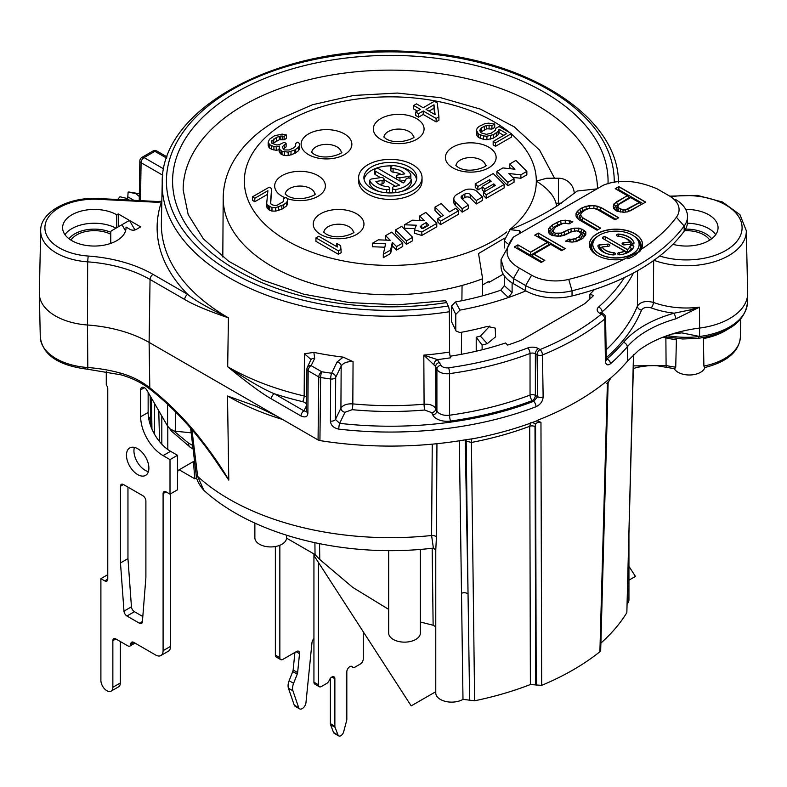 <?xml version="1.0" encoding="UTF-8"?>
<svg xmlns="http://www.w3.org/2000/svg" width="787" height="787" viewBox="0 0 787 787"><rect width="100%" height="100%" fill="white"/><g stroke="black" fill="none" stroke-linecap="round" stroke-linejoin="round"><path stroke-width="1.18" d="M110.76 243.399L110.76 232.618A4.23 2.44 -120 0 1 111.636 230.689L129.452 220.399L134.961 229.952M120.332 641.533L120.332 682.968A8.46 4.879 60 0 1 118.581 686.835L111.105 691.153A8.46 4.879 60 0 1 104.582 688.891A8.46 4.879 60 0 1 100.893 680.371L100.893 578.652L104.779 580.895A4.23 2.44 60 0 0 106.894 581.101A4.23 2.44 60 0 0 107.77 579.173L107.77 388.808A4.23 2.44 60 0 0 106.275 384.951L106.275 371.543M170.563 646.363A10.575 6.099 60 0 1 168.369 651.203L160.902 655.522A10.575 6.099 -120 0 0 163.086 650.682L170.563 646.363L170.563 493.823M148.133 392.369L148.133 412.457A31.716 18.308 60 0 0 170.563 451.295L177.488 455.289L177.488 489.819L170.012 494.138L166.077 491.865L163.086 493.587A4.23 2.44 60 0 1 163.962 491.649A4.23 2.44 60 0 1 166.077 491.865M148.399 471.61A15.858 9.159 60 0 1 145.142 470.282A15.858 9.159 60 0 1 134.42 447.38M127.956 487.114L127.956 558.632L131.449 606.826A4.23 2.44 -120 0 0 134.429 611.696L142.811 616.536M130.199 229.47L126.009 227.05A31.716 18.308 180 0 1 126.028 227.738A31.716 18.308 180 0 1 94.312 246.046A31.716 18.308 180 0 1 62.606 227.738A31.716 18.308 180 0 1 82.182 210.827A31.716 18.308 180 0 1 116.742 214.792L118.237 213.926L140.666 226.872L136.181 229.47A4.23 2.44 180 0 1 130.199 229.47M126.009 228.437L126.009 227.05M191.162 432.82L175.471 431.227A14.796 8.549 180 0 1 174.537 431.119L170.267 429.072L167.572 426.033L147.041 390.48A5.283 3.05 60 0 0 141.758 387.42A5.283 3.05 60 0 0 140.666 389.84L140.666 416.766A31.716 18.308 60 0 0 163.086 455.614L170.012 459.608L170.012 494.138M163.086 493.587L163.086 650.682M115.846 638.946L112.856 640.667A4.23 2.44 60 0 1 113.731 638.739A4.23 2.44 60 0 1 115.846 638.946L127.809 645.852A4.23 2.44 -120 0 0 129.924 646.058A4.23 2.44 -120 0 0 130.799 644.12A4.23 2.44 60 0 1 131.675 642.182A4.23 2.44 60 0 1 133.78 642.399L155.61 655A10.575 6.099 -120 0 0 160.902 655.522M112.856 640.667L112.856 687.277A8.46 4.879 60 0 1 111.105 691.153M121.975 224.718L125.546 230.916M134.429 611.696L126.953 616.014L139.417 623.206A4.23 2.44 60 0 0 141.532 623.412A4.23 2.44 60 0 0 142.398 621.769L145.89 577.619L145.89 500.925A4.23 2.44 60 0 0 142.909 495.751L123.47 484.526L120.48 486.248A4.23 2.44 60 0 1 121.355 484.32A4.23 2.44 60 0 1 123.47 484.526M120.48 486.248L120.48 562.941L123.982 611.145A4.23 2.44 60 0 0 126.953 616.014M137.676 448.708A15.858 9.159 60 0 1 148.035 462.677A15.858 9.159 60 0 1 145.605 475.387A15.858 9.159 60 0 1 137.676 474.6A15.858 9.159 60 0 1 127.317 460.631A15.858 9.159 60 0 1 129.747 447.921A15.858 9.159 60 0 1 137.676 448.708M127.956 558.632L120.48 562.941M116.742 227.738L116.742 214.792M161.817 201.895L156.692 202.259L98.621 199.318A49.414 28.529 0 0 0 45.184 224.728A49.414 28.529 0 0 0 88.183 256.041A111.272 64.249 180 0 1 153.042 274.368L187.68 294.358A4.23 2.44 120 0 0 184.689 299.483C193.395 304.717 207.975 310.835 228.417 317.83L227.689 366.762C247.511 382.935 262.051 393.638 271.308 398.852L300.978 415.979C305.415 417.838 307.717 416.825 307.884 412.939L308.16 370.766L318.755 376.884A4.23 2.391 0.6 0 0 320.624 377.514A262.947 151.812 0 0 0 330.658 378.98L330.422 421.084C330.845 425.373 333.639 428.049 338.794 429.122A263.989 152.412 0 0 0 536.026 406.741C540.482 404.528 542.853 401.252 543.128 396.914L542.489 354.947A262.947 151.812 0 0 0 604.78 318.981L605.419 360.948C605.764 364.932 607.446 365.866 610.466 363.751A263.989 152.412 0 0 0 627.288 346.821A106.009 61.209 180 0 1 676.053 318.765L699.495 307.166L689.992 309.97L691.025 311.898M450.164 356.226A230.453 133.052 0 0 0 482.116 349.782A230.453 133.052 0 0 0 505.559 342.965L507.674 345.08A234.683 135.492 180 0 0 521.929 339.925L584.643 303.713A234.683 135.492 180 0 0 593.575 295.489L589.906 294.269A230.453 133.052 0 0 0 594.401 289.557M597.49 188.595A207.168 119.604 0 0 0 389.152 70.132A207.168 119.604 0 0 0 183.155 189.962L188.191 214.635L203.38 238.855L228.604 261.225L262.691 280.113L303.752 294.2L349.517 302.611L397.484 304.835L445.068 300.742A10.575 2.233 81.2 0 1 446.682 302.562L448.275 305.995A4.23 0.895 81.2 0 1 449.367 311.741L449.593 352.045A228.978 132.196 0 0 1 423.819 355.124L435.624 366.506L435.85 408.61C433.883 405.443 429.958 403.977 424.085 404.213L423.819 355.124L437.375 359.61L440.986 365.178A6.345 3.66 0 0 0 448.59 367.795A249.479 144.041 0 0 0 527.723 347.972A8.46 4.879 180 0 1 538.357 348.592L540.039 349.566A4.23 1.997 67.7 0 1 542.489 354.947A4.23 2.4 -0.9 0 1 537.049 354.74A4.23 2.44 120 0 1 540.039 349.566A258.726 149.373 0 0 0 601.337 314.17A4.23 2.44 -60 0 1 603.452 313.964L601.258 312.606L601.406 313.206M672.895 244.324A31.716 18.308 0 0 0 718.059 227.738A31.716 18.308 0 0 0 708.762 214.792A31.716 18.308 0 0 0 685.713 209.431M684.542 230.699A24.84 14.343 180 0 1 703.903 234.86A24.84 14.343 180 0 1 709.697 240.124M70.958 240.124A24.84 14.343 180 0 1 110.76 234.251M698.699 336.59L698.728 338.262M704.916 367.519A15.858 9.159 180 0 1 690.356 374.976A15.858 9.159 180 0 1 674.252 368.67M228.781 480.109L216.051 461.33C196.455 432.486 174.498 408.492 150.179 389.339C141.65 382.679 131.813 377.829 120.677 374.779A4.23 1.476 105.3 0 1 119.978 372.959C131.213 376.029 141.148 380.977 149.796 387.794C168.152 402.393 184.66 418.91 199.318 437.336C212.116 453.715 221.934 467.98 228.781 480.109L227.502 395.999L256.001 406.19L276.847 416.156L318.066 439.953L318.755 376.884A4.23 2.44 120 0 1 321.745 371.769A258.726 149.373 0 0 0 331.622 373.215A4.23 0.787 97.7 0 0 330.658 378.98A4.23 2.381 -179.7 0 0 335.695 377.327L335.449 419.422A4.23 2.381 -179.7 0 1 330.422 421.084M433.607 548.077C347.775 558.583 254.644 536.685 203.872 490.34L197.665 476.44L191.9 429.613M432.25 444.163L431.591 535.485L433.391 548.096M606.206 359.689L606.944 359.02A259.759 149.973 0 0 0 623.491 342.345A4.23 3.099 40.4 0 1 627.288 346.821L627.564 361.066A264.294 152.589 0 0 1 611.115 377.681A264.294 152.589 180 0 1 609.482 379.098L609.482 378.793A264.284 152.58 0 0 1 538.033 420.042L538.042 420.337A264.294 152.589 0 0 1 535.593 421.281A264.294 152.589 180 0 1 473.882 438.575L465.471 439.795A264.284 152.58 180 0 1 319.925 440.582L318.066 439.953M653.967 260.29A59.979 34.628 0 0 0 715.442 261.412A59.979 34.628 0 0 0 746.312 230.709L747.65 293.079A61.317 35.395 180 0 1 747.65 293.945A61.317 35.395 180 0 1 699.594 328.071L699.574 336.472L681.847 332.881L671.911 334.052A105.714 61.032 0 0 0 638.326 350.697L627.564 361.066M98.621 199.318L98.837 198.55C68.243 196.465 39.921 212.647 40.688 230.748L39.35 293.118A54.972 31.736 0 0 0 39.35 293.905A54.972 31.736 0 0 0 87.485 325.001L87.652 261.855A107.052 61.799 180 0 1 150.051 279.483L149.107 342.404A105.714 61.032 0 0 0 87.485 325.001L87.819 369.26C58.395 365.621 42.547 354.848 40.275 336.944A54.047 31.205 0 0 0 87.603 367.519A106.629 61.563 180 0 1 119.978 372.959M139.25 200.596L139.84 160.971A4.23 2.4 0.9 0 0 141.08 162.702A4.23 2.44 -60 0 1 144.07 157.587L154.891 151.33L166.687 158.138M159.554 441.605L158.777 410.804M154.695 403.741L154.36 433.952M254.87 523.08L254.87 537.777A15.858 9.159 180 0 0 270.413 546.935A15.858 9.159 180 0 0 286.576 538.141L286.566 535.249M388.67 609.384L352.753 587.407L319.768 559.498L315.046 554.579L314.898 542.725M286.576 538.141L315.046 554.579M461.575 332.252L461.359 354.317M173.799 430.971L188.368 442.973L192.638 445.432M118.63 226.646L118.237 213.926M177.488 455.289L170.012 459.608M107.77 574.677L100.893 578.652M276.847 416.156L149.107 342.404L149.796 387.794A4.23 1.958 128.1 0 0 150.189 389.349M161.837 201.059L160.833 201.315A4.23 0.797 -97.8 0 1 161.404 202.052A233.208 134.636 0 0 0 187.68 294.358C194.487 300.122 208.073 307.943 228.417 317.83A228.978 132.196 0 0 1 161.374 222.711L162.22 182.899C160.518 106.825 283.113 43.147 410.116 51.588C523.217 55.946 619.231 115.394 618.434 182.899M271.308 398.852A4.23 2.44 120 0 1 274.299 393.726A234.241 135.236 0 0 0 302.582 401.636A4.23 1.289 103.1 0 0 304.166 395.989A230.011 132.796 0 0 1 227.689 366.762C248.377 380.583 263.911 389.575 274.299 393.726L303.969 410.853L306.586 411.68L306.92 369.073A4.23 2.371 0.4 0 0 308.16 370.766A4.23 2.44 120 0 1 311.14 365.65A4.23 3.325 25.9 0 0 307.343 367.244A4.23 4.23 0 0 0 306.92 369.073A4.23 2.371 0.4 0 1 307.078 368.434A4.23 3.325 25.9 0 1 307.343 367.244L311.022 359.482L304.421 353.766L304.166 395.989L306.733 396.835M304.421 353.766L313.846 352.389A229.047 132.236 0 0 0 343.191 357.15L353.058 361.656L352.822 403.879C346.939 403.583 342.965 405.02 340.919 408.187L341.165 366.083C343.25 362.846 347.224 361.361 353.058 361.656M179.721 469.465L179.78 470.144L194.733 478.771L196.681 477.64M177.488 474.472L177.803 470.577L193.494 461.516L194.733 478.771M626.855 612.197L633.496 354.819M628.941 534.137L628.941 599.753A15.858 9.159 180 0 1 627.082 604.062M633.397 365.886L666.097 365.493L665.871 337.879L663.008 337.19M667.366 335.567A61.13 35.297 180 0 0 699.574 336.482A61.13 35.297 0 0 0 747.463 302.464C745.2 321.549 728.644 333.521 697.794 338.41L682.654 338.99L664.444 336.639M703.893 366.073A54.047 31.205 0 0 0 740.39 336.944C739.17 351.632 727.247 361.843 704.611 367.588L703.893 366.073L703.371 337.613M666.707 367.283A4.23 1.289 103.1 0 1 666.097 365.493A54.047 31.205 0 0 0 675.728 367.155L676.436 338.567M606.197 359.551A4.23 2.4 179.1 0 1 605.419 360.948M606.187 358.577L606.944 359.02A4.23 2.882 48.9 0 1 610.466 363.751M689.992 309.97L674.203 313.177L676.053 318.765M637.568 270.718L637.401 306.104C640.52 301.736 645.852 300.516 653.407 302.415A60.874 35.14 0 0 0 699.495 307.166L699.594 328.071A105.714 61.032 0 0 0 671.911 334.052M653.663 260.172L653.407 302.415A4.23 1.869 110.4 0 1 651.124 307.855A65.105 37.589 0 0 0 674.203 313.177A110.239 63.649 180 0 0 623.491 342.345M319.925 440.582L320.624 377.514A4.23 0.915 99 0 1 321.745 371.769L311.14 365.65L314.702 358.341L313.846 352.389M471.934 438.91A10.575 2.725 -100.9 0 0 471.413 442.471L474.62 700.784A250.866 144.838 0 0 0 530.379 684.533L541.663 685.359A258.49 149.235 0 0 0 599.891 651.734L600.688 650.337L608.144 382.502L610.928 377.849M606.836 383.338C608.262 381.538 608.449 381.764 607.387 383.997L608.213 382.167M474.62 700.784L462.992 699.358A15.858 9.159 180 0 1 445.658 701.453A15.858 9.159 180 0 1 435.772 692.973L435.772 550.074L436.411 537.255A4.23 2.499 -179.6 0 0 431.591 535.494A228.053 131.665 0 0 1 197.665 476.44A10.575 4.82 -6.9 0 1 196.091 474.286M600.894 643.107A250.866 144.838 0 0 0 626.609 613.034M435.772 626.708L433.125 625.252L420.386 622.015M414.621 228.614L404.439 228.23L404.439 224.777L416.353 225.23L414.385 229.784L414.385 233.237L421.832 235.441L436.785 226.813L436.785 223.36L425.836 212.421L419.648 215.992L419.648 219.445L420.711 220.508M395.507 229.932L395.507 233.385L406.446 244.324L412.634 240.753L412.634 237.3L401.695 226.361L395.507 229.932L406.446 240.871L412.634 237.3M385.6 235.647L390.244 240.301L378.321 239.848L372.349 243.301L385.6 243.793L383.299 254.24L390.627 250.01L392.31 242.366L396.54 246.597L402.728 243.016L391.788 232.076L385.6 235.647L385.6 239.1L386.663 240.163M372.349 243.301L372.349 246.744L384.843 247.216M383.299 254.24L383.299 257.693L390.627 253.463L392.31 245.819L396.54 250.05L402.728 246.469L402.728 243.016M437.867 218.589L437.867 222.042L440.494 224.669L458.437 214.31L458.437 210.857L455.811 208.23L449.534 211.86L441.212 203.538L435.024 207.119L443.337 215.431L437.867 218.589L440.494 221.216L458.437 210.857M435.024 207.119L435.024 210.562L441.153 216.691M453.843 198.777L453.843 202.229A10.575 6.099 0 0 0 455.26 205.279L462.156 212.165L468.344 208.594L468.344 205.141L461.644 198.442A4.23 2.44 180 0 1 461.084 197.222A4.23 2.44 180 0 1 462.323 195.501L464.861 194.035A3.384 1.958 180 0 1 470.183 194.438L476.292 200.547L482.48 196.976L477.05 191.546A8.46 4.879 0 0 0 463.75 190.533L456.942 194.458A10.575 6.099 0 0 0 453.843 198.777A10.575 6.099 0 0 0 455.26 201.826L462.156 208.712L468.344 205.141M482.48 196.976L482.48 200.429L476.292 204L470.183 197.891A3.384 1.958 0 0 0 464.861 197.488L462.323 198.954A4.23 2.44 0 0 0 462.215 199.013M483.572 192.205L483.572 195.658L486.199 198.285L504.142 187.926L504.142 184.473L493.193 173.534L475.25 183.883L477.876 186.509L489.632 179.731L491.167 181.266L482.195 186.44L484.822 189.067L493.793 183.892L495.318 185.417L483.572 192.205L486.199 194.832L504.142 184.473M475.25 183.883L475.25 187.336L477.876 189.962L482.195 187.473M482.195 186.44L482.195 189.893L484.162 191.861M496.912 171.389L496.912 174.832L507.851 185.781L514.049 182.21L514.049 178.757L508.815 173.524L520.876 174.812L526.857 171.359L515.908 160.41L509.72 163.991L514.944 169.215L502.893 167.936L496.912 171.389L507.851 182.328L514.049 178.757M512.681 177.39L520.876 178.265L526.857 174.812L526.857 171.359M509.72 163.991L509.72 167.444L511.078 168.802M315.951 237.881L315.951 241.334L338.38 254.28L341.184 252.666L340.643 245.662L336.826 243.458L337.367 247.01L318.755 236.257L315.951 237.881L338.38 250.827L341.184 249.213M268.16 142.211L269.626 144.67L273.906 146.608L276.276 146.894L279.562 146.097L279.621 149.363L282.021 151.291L288.17 152.147L294.741 150.002L298.47 147.297L299.385 145.674L299.345 143.49L297.899 142.113L295.568 143.47L295.617 146.195L293.758 147.818L289.075 149.973L284.353 149.943L283.399 149.392L282.405 146.657L286.124 143.411L284.215 142.309L279.07 144.729L276.709 144.985L271.958 143.323L271.456 141.414L276.571 137.351L280.792 136.013L284.107 136.308L286.438 134.961L282.179 134.115L274.653 135.708L269.528 139.22L268.16 142.211L268.16 145.664L269.626 148.123L271.535 149.225L276.276 150.347L279.129 149.648M279.129 147.995L279.129 151.448L281.067 154.193L284.392 155.57L288.17 155.6L294.741 153.455L298.47 150.75L299.385 149.127L299.385 145.674M283.241 149.127L286.124 146.864L286.124 143.411M272.43 143.598L279.385 139.732L284.107 139.761L286.438 138.414L286.438 134.961M252.411 196.878L254.801 198.255L267.885 190.71L266.695 203.508L267.196 204.876L271.968 207.63L275.745 207.65L283.713 204.709L286.507 202.544L287.422 200.911L287.383 198.727L285.947 197.36L283.605 198.708L283.654 201.433L277.113 205.21L274.761 205.466L271.436 204.63L270.462 202.987L271.623 188.546L269.233 187.168L252.411 196.878L252.411 200.331L254.801 201.708L267.541 194.35M266.695 203.508L266.695 206.961L268.633 209.696L271.968 211.083L275.745 211.103L281.844 209.234L286.507 205.997L287.422 204.364L287.422 200.911M270.708 203.4L271.623 188.546M413.687 105.497L420.366 109.354L415.693 112.049L418.556 113.702L423.229 111.006L436.116 118.444L438.92 116.83L437.247 102.91L434.385 101.257L423.17 107.73L416.49 103.874L413.687 105.497L413.687 108.95L417.376 111.075M415.693 112.049L415.693 115.502L418.556 117.155L423.229 114.459L436.116 121.896L438.92 120.283L438.92 116.83M480.552 132.196L486.72 128.783L491.924 129.088L494.728 127.464L494.728 124.012L488.57 123.156L484.802 123.687L479.185 126.373L477.325 127.996L476.42 130.17L478.388 133.997L483.612 135.944L486.927 136.23L493.498 134.636L498.161 131.399L499.066 129.225L506.7 133.633L493.154 141.453L495.544 142.831L511.422 133.652L499.017 126.491L495.751 128.379L495.308 130.288L491.118 133.259L486.415 134.321L481.201 132.924L479.736 130.465L481.575 127.75L486.72 125.33L491.924 125.635L494.728 124.012M476.42 130.17L476.932 135.541L478.388 137.45L483.612 139.397L486.927 139.683L493.498 138.089L498.161 134.852L499.066 132.669L503.71 135.354M493.154 141.453L493.154 144.906L495.544 146.284L511.422 137.105L511.422 133.652M358.616 177.675L358.616 181.128A31.716 18.308 0 0 0 367.903 194.074A31.716 18.308 0 0 0 402.462 198.049A31.716 18.308 0 0 0 422.039 181.128L422.039 177.675A31.716 18.308 0 0 0 412.752 164.729A31.716 18.308 0 0 0 378.193 160.764A31.716 18.308 0 0 0 358.616 177.675A31.716 18.308 0 0 0 367.903 190.621A31.716 18.308 0 0 0 402.462 194.596A31.716 18.308 0 0 0 422.039 177.675M421.802 228.555L426.21 226.007L426.652 226.449M429.023 111.115L433.981 108.252L434.68 114.381M416.589 179.406A26.424 15.258 0 0 0 409.014 170.336A26.424 15.258 0 0 0 401.37 167.267M392.034 165.9A26.424 15.258 0 0 0 364.066 179.406M374.602 170.12A2.646 1.525 0 0 0 375.379 171.202L399.521 185.142A15.858 9.159 180 0 1 394.435 186.519A2.646 1.525 0 0 0 392.477 187.995A2.646 1.525 0 0 0 395.802 189.47A21.141 12.208 0 0 0 411.148 179.8A2.646 1.525 0 0 0 411.188 179.534A2.646 1.525 0 0 0 408.778 178.01A2.646 1.525 0 0 0 405.944 179.269A15.858 9.159 180 0 1 403.249 182.977L379.118 169.048A2.646 1.525 0 0 0 376.235 168.713A2.646 1.525 0 0 0 374.602 170.12L374.602 173.573A2.646 1.525 0 0 0 375.379 174.655L380.505 177.616M384.036 179.652L395.576 186.312M392.477 187.995L392.477 191.448A2.646 1.525 0 0 0 393.884 192.795M401.37 191.536A21.141 12.208 0 0 0 411.148 183.253A2.646 1.525 0 0 0 411.188 182.987A2.646 1.525 0 0 0 411.148 182.722M379.531 184.384L382.079 183.981A2.646 1.525 0 0 0 384.036 182.515L384.036 179.062A2.646 1.525 0 0 0 380.711 177.587L371.779 178.964A2.646 1.525 0 0 0 369.821 180.439A2.646 1.525 0 0 0 369.91 180.833A21.141 12.208 0 0 0 386.653 189.697A2.646 1.525 0 0 0 389.762 188.191A2.646 1.525 0 0 0 387.578 186.696A15.858 9.159 180 0 1 375.911 181.482L382.079 180.538A2.646 1.525 0 0 0 384.036 179.062M369.91 183.499A2.646 1.525 0 0 0 369.821 183.892A2.646 1.525 0 0 0 369.91 184.286A21.141 12.208 0 0 0 379.295 191.536M388.621 192.904A2.646 1.525 0 0 0 389.762 191.644L389.762 188.191M390.903 167.159L390.903 170.612A2.646 1.525 0 0 0 393.087 172.117L393.087 168.664A15.858 9.159 180 0 1 404.744 173.868L398.556 174.822A2.646 1.525 0 0 0 396.599 176.298A2.646 1.525 0 0 0 399.924 177.773L408.886 176.386A2.646 1.525 0 0 0 410.844 174.911A2.646 1.525 0 0 0 410.755 174.517A21.141 12.208 0 0 0 394.002 165.654A2.646 1.525 0 0 0 390.903 167.159A2.646 1.525 0 0 0 393.087 168.664M401.134 174.429A15.858 9.159 0 0 0 393.087 172.117M400.15 181.187L405.492 180.361M410.775 178.708A2.646 1.525 0 0 0 410.844 178.364L410.844 174.911M482.618 295.804L482.618 278.755L478.535 253.542L504.428 238.225M558.416 205.082L558.416 178.216L546.758 178.216L536.321 181.128C547.349 188.073 553.92 195.432 556.035 203.233L556.645 206.204M488.737 281.402L489.002 282.385L489.002 281.254L482.618 284.933M503.227 274.171L489.002 282.385M421.832 235.441L421.832 231.988L436.785 223.36M414.385 229.784L421.832 231.988M419.648 215.992L424.301 220.645L412.378 220.183L404.439 224.777M426.21 222.554L428.836 225.18L422.865 228.633L420.238 226.833L421.724 225.151L426.21 222.554L426.21 226.007M421.724 228.525L421.724 225.151M406.446 244.324L406.446 240.871M396.54 250.05L396.54 246.597M392.31 245.819L392.31 242.366M390.627 253.463L390.627 250.01M440.494 224.669L440.494 221.216M462.156 212.165L462.156 208.712M476.292 204L476.292 200.547M486.199 198.285L486.199 194.832M493.793 186.303L493.793 183.892M484.822 191.487L484.822 189.067M489.632 182.151L489.632 179.731M477.876 189.962L477.876 186.509M507.851 185.781L507.851 182.328M520.876 178.265L520.876 174.812M338.38 254.28L338.38 250.827M336.826 246.695L336.826 243.458M433.981 104.799L435.103 114.627L426.033 109.383L433.981 104.799L433.981 108.252M268.662 147.031L268.662 143.578M284.107 139.761L284.107 136.308M282.681 139.476L282.681 136.033M280.792 139.466L280.792 136.013M279.385 139.732L279.385 136.279M276.571 140.804L276.571 137.351M273.768 142.427L273.768 138.974M271.909 143.234L271.909 140.598M284.255 147.936L284.255 144.483M295.568 146.234L295.568 143.47M298.47 150.75L298.47 147.297M295.676 152.914L295.676 149.461M294.741 153.455L294.741 150.002M290.993 155.069L290.993 151.616M288.17 155.6L288.17 152.147M284.392 155.57L284.392 152.117M282.021 154.744L282.021 151.291M281.067 154.193L281.067 150.74M279.621 152.816L279.621 149.363M276.276 150.347L276.276 146.894M273.906 150.061L273.906 146.608M271.535 149.225L271.535 145.772M269.626 148.123L269.626 144.67M283.605 201.472L283.605 198.708M286.507 205.997L286.507 202.544M283.713 208.152L283.713 204.709M281.844 209.234L281.844 205.781M278.568 210.582L278.568 207.129M275.745 211.103L275.745 207.65M271.968 211.083L271.968 207.63M269.587 210.247L269.587 206.794M268.633 209.696L268.633 206.243M267.196 208.329L267.196 204.876M254.801 201.708L254.801 198.255M436.116 121.896L436.116 118.444M423.229 114.459L423.229 111.006M418.556 117.155L418.556 113.702M495.544 146.284L495.544 142.831M499.066 132.669L499.066 129.225M498.161 134.852L498.161 131.399M496.302 136.476L496.302 133.023M493.498 138.089L493.498 134.636M490.685 139.161L490.685 135.708M486.927 139.683L486.927 136.23M483.612 139.397L483.612 135.944M480.296 138.551L480.296 135.098M478.388 137.45L478.388 133.997M476.932 135.541L476.932 132.088M491.924 129.088L491.924 125.635M489.081 128.527L489.081 125.074M486.72 128.783L486.72 125.33M484.379 129.589L484.379 126.136M481.575 131.203L481.575 127.75M480.178 131.695L480.178 129.107M371.641 188.467A26.424 15.258 180 0 1 363.899 177.675A26.424 15.258 180 0 1 380.219 163.578A26.424 15.258 180 0 1 409.014 166.883A26.424 15.258 180 0 1 416.756 177.675A26.424 15.258 180 0 1 400.445 191.772A26.424 15.258 180 0 1 371.641 188.467M318.42 562.43L318.42 684.779A4.23 2.44 120 0 0 319.296 686.717A4.23 2.44 120 0 0 321.411 686.5L326.694 683.45A4.23 2.44 120 0 0 329.281 680.234A4.23 2.44 -60 0 1 333.993 676.8A4.23 2.44 -60 0 1 334.868 678.738L334.868 726.214A4.23 2.44 120 0 0 335.046 727.296L338.036 735.048A4.23 2.44 120 0 0 338.735 735.914A4.23 2.44 120 0 0 343.653 731.812L346.644 720.597A4.23 2.44 120 0 0 346.821 719.308L346.821 671.832A4.23 2.44 -60 0 1 348.671 667.573A4.23 2.44 -60 0 1 351.927 666.441A4.23 2.44 -60 0 1 352.399 666.884A4.23 2.44 120 0 0 352.881 667.327A4.23 2.44 120 0 0 354.996 667.11L360.279 664.061A4.23 2.44 120 0 0 363.269 658.886L363.269 631.774M313.934 553.94L313.934 682.191A4.23 2.44 -60 0 0 314.81 684.119L319.296 686.717M330.383 678.335L330.383 723.627A4.23 2.44 -60 0 0 330.56 724.699L333.55 732.461A4.23 2.44 120 0 0 334.249 733.327L338.735 735.914M279.847 545.273L279.847 657.676A4.23 2.44 120 0 0 280.723 659.614A4.23 2.44 120 0 0 282.838 659.398L296.561 651.479A4.23 2.44 -60 0 1 298.676 651.272A4.23 2.44 -60 0 1 299.532 653.633L297.634 672.58A4.23 2.44 -60 0 1 297.23 674.154L293.6 683.303A10.575 6.099 120 0 0 292.931 690.799L298.706 707.69A5.283 3.05 120 0 0 299.621 708.871A5.283 3.05 120 0 0 303.477 707.67A5.283 3.05 120 0 0 305.966 702.673L311.986 642.566A4.23 2.44 120 0 1 313.934 638.621M275.361 546.532L275.361 655.089A4.23 2.44 -60 0 0 276.237 657.017L280.723 659.614M294.909 652.433L293.148 669.993L297.634 672.58M299.621 708.871L295.135 706.283A5.283 3.05 120 0 1 294.22 705.103L288.445 688.212A10.575 6.099 120 0 1 289.124 680.716L292.744 671.567A4.23 2.44 120 0 0 293.148 669.993M420.386 549.395L420.386 632.984A15.858 9.159 180 0 1 415.743 639.457A15.858 9.159 180 0 1 398.468 641.444A15.858 9.159 180 0 1 388.67 632.984L388.67 550.615M319.768 559.498L319.561 543.699M433.125 625.252L432.171 548.244M466.012 439.707A10.575 7.949 -36.2 0 1 466.179 441.113L468.039 594.195L465.225 439.805M530.379 684.533L529.71 426.298A256.483 148.074 180 0 1 471.413 442.471L466.179 441.113L465.265 439.854M469.613 699.771L468.039 594.195A4.23 2.479 -1 0 0 461.507 593.29L459.323 440.799M462.992 699.358L461.507 593.29M535.731 684.838L535.003 426.613A4.23 2.518 -0.2 0 0 529.71 426.298L530.595 422.767M536.193 685.103L535.573 424.488A4.23 3.374 35.4 0 0 532.071 422.599M541.663 685.359L540.964 422.344C537.6 422.265 535.799 422.983 535.573 424.488L535.003 426.613M535.829 421.193L537.452 420.927L540.964 422.344M607.387 383.997L599.891 651.734M456.106 331.022L451.581 321.775L456.126 331.061L459.982 332.547A230.453 133.052 0 0 0 487.251 326.428L495.21 328.1L495.603 336.826L487.251 343.693A230.453 133.052 180 0 1 482.116 345.021L476.214 337.19L476.214 351.209M482.116 345.021L482.116 349.782M504.29 275.804L504.29 285.651L500.817 290.196A215.658 124.503 180 0 1 455.466 301.962L459.982 310.108A230.453 133.052 0 0 0 508.363 297.545A230.453 133.052 0 0 0 525.873 290.875M451.581 321.775L451.581 305.976L455.466 301.962M476.214 337.19A215.658 124.503 0 0 0 480.414 336.108L489.809 326.044M589.906 299.021L589.906 294.269M459.982 310.108L455.781 314.426L455.781 329.704M504.29 285.651L512.111 292.646L508.363 297.545L500.817 290.196M504.29 248.003L504.29 240.645L509.986 229.666L519.666 230.689L519.607 233.572M512.111 292.646L512.111 282.897M509.986 229.666L517.039 226.853C532.514 220.173 546.276 212.943 558.308 205.141L577.176 191.015L597.028 188.87L513.439 237.084C503.296 249.715 505.293 260.074 519.42 268.16L531.619 275.204A33.831 19.527 0 0 0 568.745 279.375A202.967 117.184 0 0 0 624.435 259.031A26.561 15.337 180 0 1 589.404 244.491A26.561 15.337 180 0 1 615.975 229.155A26.561 15.337 180 0 1 642.536 244.491A26.561 15.337 180 0 1 641.149 249.381A202.967 117.184 0 0 0 676.387 217.232A33.831 19.527 0 0 0 669.157 195.796L656.958 188.752C636.467 180.164 618.533 179.013 603.137 185.299L597.028 188.87M519.666 230.689L520.778 232.027L519.538 233.601M619.271 204.187L630.692 197.596L639.28 202.554L625.488 209.854L623.147 209.893L619.103 208.25L617.992 206.912L618.051 205.555L619.271 204.187M632.345 235.047A23.148 13.369 0 0 0 607.111 232.145A23.148 13.369 0 0 0 592.818 244.491A23.148 13.369 0 0 0 599.605 253.945A23.148 13.369 0 0 0 624.829 256.847A23.148 13.369 0 0 0 639.123 244.491A23.148 13.369 0 0 0 632.345 235.047M624.642 251.102A14.353 8.293 0 0 1 619.192 252.568A1.958 1.131 0 0 0 617.677 253.68A1.958 1.131 0 0 0 620.077 254.781A18.278 10.556 0 0 0 633.781 246.862A1.958 1.131 0 0 0 633.83 246.606A1.958 1.131 0 0 0 632.089 245.485A1.958 1.131 0 0 0 629.964 246.361A14.353 8.293 0 0 1 627.416 249.499L605.823 237.035A1.958 1.131 0 0 0 603.688 236.789A1.958 1.131 0 0 0 602.468 237.831A1.958 1.131 0 0 0 603.049 238.638L624.642 251.102L626.452 253.05A15.573 8.991 0 0 1 625.586 253.473M618.828 234.073A1.958 1.131 0 0 0 616.565 235.195A1.958 1.131 0 0 0 618.218 236.307A14.353 8.293 0 0 1 629.708 242.091L623.737 242.642A1.958 1.131 0 0 0 622.084 243.754A1.958 1.131 0 0 0 624.357 244.875L632.394 244.137A1.958 1.131 0 0 0 634.047 243.026A1.958 1.131 0 0 0 634.027 242.849A18.278 10.556 0 0 0 618.828 234.073L618.828 234.251A1.958 1.131 0 0 0 616.565 235.274M613.722 252.686A14.353 8.293 0 0 1 602.232 246.902L608.203 246.351A1.958 1.131 0 0 0 609.856 245.239A1.958 1.131 0 0 0 607.584 244.118L599.546 244.855A1.958 1.131 0 0 0 597.894 245.967A1.958 1.131 0 0 0 597.923 246.144A18.278 10.556 0 0 0 613.112 254.919A1.958 1.131 0 0 0 615.385 253.798A1.958 1.131 0 0 0 613.722 252.686L613.565 254.929M534.737 235.146L547.329 242.416L530.507 252.135L517.915 244.855L514.304 246.941L541.22 262.474L544.82 260.399L533.94 254.112L550.762 244.403L561.643 250.689L565.243 248.603L538.338 233.07L534.737 235.146M577.078 217.979L579.34 219.976L597.087 230.217L600.688 228.141L582.941 217.891L581.249 216.228L580.737 214.536L581.396 212.834L585.626 209.736L588.597 208.673L594.47 208.594L597.363 209.568L615.109 219.819L618.71 217.733L600.963 207.493L594.008 205.555L585.764 206.342L579.783 209.135L576.094 213.247L575.986 215.963L577.078 217.979M617.224 211.329L623.629 212.254L627.751 211.86L645.743 202.131L618.838 186.588L615.227 188.673L627.259 195.619L614.008 203.922L613.329 206.302L613.811 208.663L617.224 211.329M570.909 239.386L569.158 239.071L565.558 241.156L571.972 242.081L576.084 241.688L582.665 238.55L585.754 234.782L585.872 232.067L584.18 230.404L578.996 228.102L574.303 228.171L567.781 229.952L561.2 233.09L555.337 233.168L553.615 232.175L553.104 230.493L555.592 227.069L563.374 223.242L569.208 223.842L572.818 221.757L565.253 220.173L560.541 220.911L552.149 225.092L548.47 229.204L548.352 231.909L549.444 233.926L552.307 235.579L560.492 236.149L564.033 235.421L571.214 231.939L576.537 230.847L578.858 231.486L581.121 233.493L579.232 236.562L575.631 238.648L570.909 239.386L573.251 239.523L579.232 236.739L581.121 233.66L582.675 235.283L580.875 233.198M547.329 242.416L549.424 244.324L530.507 255.244L530.507 252.302L547.329 242.593M534.885 235.234L538.338 233.237L538.338 236.179L562.557 250.158M537.423 236.7L538.338 236.179M538.338 233.07L565.096 248.692M533.94 254.112L531.855 256.011L542.135 261.953M544.673 260.477L533.94 254.29M514.462 247.029L517.915 245.032L517.915 247.964L530.507 255.244M517 248.495L517.915 247.964M517.915 244.855L530.507 252.135M615.227 210.168L614.824 208.221L615.414 206.145L629.344 197.517L627.259 195.619M618.838 186.588L618.838 189.697L617.923 190.228M618.838 189.697L643.058 203.685M618.041 205.604L616.575 207.237L616.496 208.998L617.884 210.65L620.668 212.047M630.259 210.877L641.375 204.453L639.28 202.554M598.002 229.696L581.76 220.321L579.842 218.422L579.222 216.415L581.288 213.12M578.081 218.865L577.569 215.304L580.934 211.585L586.443 209.017L591.145 208.348M591.942 208.339L596.861 208.86L600.028 210.05L616.024 219.288M576.694 230.886L580.973 231.663L584.377 234.192L583.541 237.723M574.53 241.835L580.442 238.973L582.675 235.283M550.202 234.369L549.936 231.26L553.3 227.532L557.904 224.875L563.325 223.262M563.433 223.242L569.66 223.577M553.654 229.076L551.589 232.372L552.238 234.487L554.619 235.864L557.747 236.179M558.839 236.169L565.105 234.605L571.401 231.565L576.143 230.896M627.869 209.145L639.28 202.731M625.488 209.854L627.869 209.322L628.656 211.496M623.147 209.893L625.488 210.031L625.783 212.047M620.825 209.244L623.147 210.06L622.881 212.205M619.103 208.25L620.825 209.421L619.959 211.851M617.992 206.912L619.103 208.427L617.884 210.65M617.992 207.089L616.496 208.998M618.041 205.741L616.575 207.237M615.375 188.762L618.838 186.765L645.596 202.22M616.437 201.856L627.259 195.786M614.008 203.922L616.437 202.033L617.588 204.305M613.348 206.401L614.008 204.099L615.414 206.145M613.368 206.528L614.824 208.221M600.54 228.23L582.941 218.068L581.76 220.321M582.941 217.891L581.249 216.395L579.842 218.422M581.249 216.228L580.737 214.713L579.222 216.415M618.562 217.822L600.963 207.66L600.028 210.05M600.963 207.493L597.5 206.351L596.861 208.86M597.5 206.184L594.008 205.722L593.801 208.309M594.008 205.555L589.315 205.791L589.591 208.368M589.315 205.623L585.764 206.519L586.443 209.017M585.764 206.342L582.193 207.925L583.137 210.306M582.193 207.748L579.783 209.312L580.934 211.585M579.783 209.135L577.353 211.378L578.691 213.493M577.353 211.201L576.094 213.425L577.569 215.304M576.094 213.247L575.995 215.972M576.212 216.376L577.471 217.733M578.996 228.102L581.888 229.253L580.973 231.663M574.303 228.171L578.996 228.279L578.612 230.866M581.888 229.076L585.862 232.234M570.762 228.899L574.303 228.338L574.579 230.916M567.781 229.952L570.762 229.066L571.401 231.565M564.181 232.027L567.781 230.119L568.706 232.529M561.2 233.09L564.181 232.204L565.105 234.605M558.258 233.464L561.2 233.257L561.77 235.795M555.337 233.168L558.258 233.641L558.288 236.179M553.615 232.175L555.337 233.345L554.619 235.864M553.104 230.493L553.615 232.352L552.238 234.487M553.104 230.67L551.589 232.372M569.926 220.783L572.621 221.865M565.253 220.173L569.926 220.95L569.375 223.488M560.541 220.911L565.253 220.34L565.292 222.947M556.96 222.318L560.541 221.088L561.161 223.597M552.149 225.092L556.96 222.485L557.904 224.875M549.719 227.158L552.149 225.259L553.3 227.532M548.47 229.204L549.719 227.325L551.057 229.44M548.362 231.929L548.47 229.371L549.936 231.26M548.578 232.332L549.838 233.69M580.462 235.195L581.868 237.389M579.232 236.562L580.442 238.973M575.631 238.648L576.517 241.245M573.251 239.356L573.605 241.924M569.158 239.071L570.909 239.563L570.713 241.993M565.755 241.206L569.158 239.248L569.572 241.914M585.449 235.274L584.279 236.523M585.862 232.254L584.377 234.192M584.18 230.404L583 232.824M592.818 244.58A23.148 13.369 0 0 0 592.818 244.668A23.148 13.369 0 0 0 599.605 254.122A23.148 13.369 0 0 0 624.829 257.015A23.148 13.369 0 0 0 639.123 244.668A23.148 13.369 0 0 0 639.123 244.58M593.978 240.32L593.723 240.655A24.367 14.068 0 0 0 597.038 255.254M627.721 258.726A24.367 14.068 0 0 0 638.218 240.655L637.962 240.32M597.943 236.11A25.341 14.628 0 0 0 591.922 251.004M639.477 251.87A25.341 14.628 0 0 0 633.997 236.11M631.105 244.255A15.573 8.991 0 0 0 630.19 242.721L631.223 244.57M632.571 244.118A17.058 9.847 0 0 0 624.878 237.999M632.305 249.233A17.058 9.847 0 0 0 632.591 248.603L631.154 248.417A15.573 8.991 0 0 1 627.495 252.44L604.239 239.317M602.232 246.902L600.717 248.22A15.573 8.991 0 0 0 606.364 253.473M599.546 244.855L599.743 247.443L599.123 247.935A17.058 9.847 0 0 0 599.635 249.233M599.743 247.443L602.006 247.236M642.536 244.58A26.561 15.337 0 0 0 634.755 233.828A26.561 15.337 0 0 0 605.872 230.483A26.561 15.337 0 0 0 589.404 244.58M624.435 259.031L639.988 251.23L641.149 249.381M519.42 268.16L513.439 278.519L504.26 270.157L501.053 259.533L501.053 266.429A42.282 24.417 0 0 0 513.439 283.694L513.439 278.519L525.637 285.563A42.282 24.417 0 0 0 572.041 290.777A211.428 122.064 0 0 0 684.169 226.036A42.282 24.417 0 0 0 687.523 216.514A42.282 24.417 0 0 0 675.138 199.249M513.439 283.694L525.637 290.737A42.282 24.417 0 0 0 572.041 295.951A211.428 122.064 0 0 0 684.169 231.221A42.282 24.417 0 0 0 687.523 221.688L687.523 216.514M501.053 259.533L513.439 237.084M634.047 243.104A1.958 1.131 0 0 0 634.027 243.016A18.278 10.556 0 0 0 618.828 234.251L618.661 236.356M623.737 242.642L629.708 242.268M623.904 244.885L623.737 242.809A1.958 1.131 0 0 0 622.094 243.842M633.83 246.695A1.958 1.131 0 0 0 632.02 245.652A1.958 1.131 0 0 0 629.964 246.528L631.154 248.417M627.416 249.499L627.495 252.44M605.823 237.035L627.416 249.676A14.353 8.293 0 0 0 629.964 246.528L629.964 246.361M604.957 239.435L605.823 237.202A1.958 1.131 0 0 0 603.757 236.946A1.958 1.131 0 0 0 602.478 237.92M619.192 252.568L619.192 252.745A14.353 8.293 0 0 0 624.642 251.279M619.428 254.801L619.192 252.745A1.958 1.131 0 0 0 617.677 253.758M602.232 247.069A14.353 8.293 0 0 0 613.722 252.853A1.958 1.131 0 0 1 615.375 253.886M609.846 245.318A1.958 1.131 0 0 0 607.584 244.285L607.751 246.39M597.904 246.056A1.958 1.131 0 0 1 599.546 245.023L607.584 244.118M449.593 352.045A4.23 0.895 -98.8 0 0 450.685 357.79A233.208 134.636 0 0 1 437.375 359.61A4.23 2.794 128.4 0 0 433.962 364.479M624.406 277.565A249.479 144.041 0 0 1 598.573 307.058A8.46 4.879 180 0 0 599.655 313.206L601.337 314.17A4.23 2.814 50.9 0 1 604.78 318.981A4.23 2.4 -0.9 0 0 605.567 317.555L606.305 360.357L605.606 359.679M527.723 347.972A4.23 1.899 69.1 0 1 530.044 353.461A4.23 2.44 180 0 1 535.367 353.766L535.367 395.369A4.23 2.44 180 0 0 530.044 395.064A253.709 146.48 180 0 1 449.584 415.221L449.584 373.618A253.709 146.48 0 0 0 530.044 353.461L530.044 395.064A4.23 1.899 -110.9 0 0 532.376 400.553A257.939 148.92 180 0 1 450.567 421.055A14.796 8.549 180 0 1 432.811 414.956L431.768 412.693L424.705 410.017A234.241 135.236 180 0 1 352.133 409.673L344.991 412.299A4.23 3.325 -154.1 0 1 340.919 408.187L335.449 419.422L339.62 423.337A259.759 149.973 0 0 0 533.684 401.311L537.688 396.717A4.23 2.4 -0.9 0 0 543.128 396.914M538.357 348.592A4.23 2.44 120 0 0 535.367 353.766L537.049 354.74L537.688 396.717L535.367 395.369A4.23 2.44 -60 0 1 532.376 400.553L533.684 401.311A4.23 1.908 69.1 0 1 536.026 406.741M344.991 412.299L339.62 423.337A4.23 0.679 96.6 0 0 338.794 429.122M337.092 361.971A4.23 3.325 25.9 0 1 341.165 366.083L335.695 377.327A4.23 3.325 25.9 0 0 331.622 373.215L337.092 361.971L343.191 357.15M306.645 411.286A4.23 2.371 0.4 0 0 307.884 412.939M302.582 401.636C305.75 402.55 306.989 404.016 306.32 406.023L303.969 410.853A4.23 2.44 120 0 0 300.978 415.979M675.728 367.155L674.715 368.729L656.929 365.709L649.885 365.493L637.529 367.234L633.328 368.582M152.776 151.124A4.23 2.44 60 0 1 154.891 151.33A4.23 2.44 -60 0 1 157.006 151.124A4.23 4.23 0 0 0 152.776 151.124L141.955 157.37A4.23 2.44 60 0 1 144.07 157.587L163.755 168.949M129.245 200.085L127.268 198.521L119.998 196.77A14.796 8.549 -60 0 0 117.794 199.505M125.959 199.918A17.973 10.379 -60 0 1 127.268 198.521M127.346 198.59A4.23 2.44 120 0 0 127.789 196.799L128.133 192.077A14.796 8.549 -60 0 1 129.776 192.136A14.796 8.549 -60 0 1 130.022 192.185M139.309 196.534L135.817 193.592L128.133 192.077M135.817 193.592A17.973 10.379 -60 0 1 138.276 193.543A17.973 10.379 -60 0 1 139.348 193.789M628.941 580.176L635.453 576.418L628.941 566.355M315.931 555.061L314.269 556.016L411.198 705.89L435.772 691.704M167.572 404.213L167.572 426.033M142.417 621.474L139.417 623.206M131.449 606.826L123.982 611.145M115.984 228.181A31.716 18.308 0 0 0 64.947 234.644M110.78 232.293A27.486 15.868 0 0 0 69.03 238.786M659.683 256.011A55.749 32.188 0 0 0 741.767 231.211A55.749 32.188 0 0 0 670.819 196.829M687.435 223.252A31.716 18.308 180 0 1 708.762 228.604A31.716 18.308 180 0 1 715.717 234.644M685.507 229.145A27.486 15.868 180 0 1 705.772 233.778A27.486 15.868 180 0 1 711.635 238.786M282.651 419.51A230.276 132.944 180 0 1 227.502 395.999M140.509 200.655L141.08 162.702L162.761 175.216M148.438 416.884L150.563 418.113M161.817 416.067L161.817 444.193M151.94 429.072L151.468 398.143M167.798 426.328L167.798 449.505M175.471 411.837L175.471 431.227M144.395 387.686L140.666 389.84M148.133 412.457L140.666 416.766M170.563 451.295L163.086 455.614M130.799 644.12L133.78 642.399M120.332 682.968L112.856 687.277M107.77 579.173L104.779 580.895M88.183 256.041L87.652 261.855A53.634 30.968 0 0 1 40.688 230.748M153.042 274.368A4.23 2.44 120 0 0 150.051 279.483L184.689 299.483M156.692 202.259L156.908 201.482L98.837 198.55M424.705 410.017A4.23 0.512 -94.9 0 1 424.085 404.213A230.011 132.796 180 0 1 352.822 403.879A4.23 0.561 -84.5 0 1 352.133 409.673M449.367 311.741A228.122 131.704 180 0 1 162.22 182.899M665.782 336.934A4.23 1.289 -76.9 0 1 665.871 337.879A54.647 31.549 180 0 0 676.171 339.62M732.608 325.415A54.647 31.549 180 0 1 703.548 338.567M606.177 357.78A257.939 148.92 0 0 0 641.513 310.108C643.382 307.461 646.58 306.714 651.124 307.855M606.059 349.89A253.709 146.48 0 0 0 637.401 306.104A4.23 3.364 22 0 0 641.513 310.108M601.465 312.793A4.23 2.44 180 0 1 602.104 311.859A253.709 146.48 0 0 0 633.515 272.951M598.573 307.058A4.23 2.882 48.8 0 1 602.104 311.859L602.104 313.187M323.821 232.283A14.796 8.549 180 0 1 333.314 224.767A14.796 8.549 180 0 1 349.064 226.705A14.796 8.549 180 0 1 353.383 232.283M455.978 165.654A14.796 8.549 180 0 1 465.471 158.128A14.796 8.549 180 0 1 481.221 160.066A14.796 8.549 180 0 1 485.54 165.654M452.82 167.838A25.371 14.648 180 0 1 452.82 147.12A25.371 14.648 180 0 1 488.697 147.12A25.371 14.648 180 0 1 488.697 167.838A25.371 14.648 180 0 1 452.82 167.838M509.946 132.796A145.998 84.288 0 0 0 287.098 121.532A145.998 84.288 0 0 0 294.495 244.718A145.998 84.288 0 0 0 506.848 231.919M509.376 229.922A145.998 84.288 0 0 0 536.321 181.128A145.998 84.288 0 0 0 511.422 134.046M320.663 234.467A25.371 14.648 180 0 1 320.663 213.759A25.371 14.648 180 0 1 356.541 213.759A25.371 14.648 180 0 1 356.541 234.467A25.371 14.648 180 0 1 320.663 234.467M416.638 118.64A25.371 14.648 180 0 1 416.638 139.358A25.371 14.648 180 0 1 380.76 139.358A25.371 14.648 180 0 1 380.76 118.64A25.371 14.648 180 0 1 416.638 118.64M344.431 133.918A25.371 14.648 180 0 1 344.431 154.636A25.371 14.648 180 0 1 308.553 154.636A25.371 14.648 180 0 1 308.553 133.918A25.371 14.648 180 0 1 344.431 133.918M285.14 197.822A25.371 14.648 180 0 1 282.09 196.317A25.371 14.648 180 0 1 282.09 175.609A25.371 14.648 180 0 1 317.968 175.609A25.371 14.648 180 0 1 320.132 194.901A25.371 14.648 180 0 1 287.275 198.629M482.618 278.755A167.139 96.496 180 0 1 462.067 285.455A167.139 96.496 180 0 1 223.193 197.94L222.81 256.985M561.505 203.056A15.858 9.159 180 0 1 558.416 203.233L556.035 203.233M461.89 300.723L462.067 285.455M455.26 205.279L455.26 201.826M470.183 197.891L470.183 194.438M464.861 197.488L464.861 194.035M462.323 198.954L462.323 195.501M375.379 174.655L375.379 171.202M411.148 183.253L411.148 179.8M395.802 192.608L395.802 189.47M382.079 183.981L382.079 180.538M386.653 192.785L386.653 189.697M369.91 184.286L369.91 180.833M408.886 178.019L408.886 176.386M399.924 181.059L399.924 177.773M383.918 137.164A14.796 8.549 180 0 1 393.411 129.648A14.796 8.549 180 0 1 409.161 131.586A14.796 8.549 180 0 1 413.48 137.164M318.42 684.779L313.934 682.191M331.878 677.007L334.868 678.738M334.868 726.214L330.383 723.627M335.046 727.296L330.56 724.699M333.55 732.461L338.036 735.048M352.399 666.884L351.307 666.255M285.248 194.133A14.796 8.549 180 0 1 294.741 186.617A14.796 8.549 180 0 1 310.491 188.555A14.796 8.549 180 0 1 314.81 194.133M279.847 657.676L275.361 655.089M296.178 651.705L299.532 653.633M292.744 671.567L297.23 674.154M289.124 680.716L293.6 683.303M288.445 688.212L292.931 690.799M294.22 705.103L298.706 707.69M188.368 442.973A10.575 6.099 120 0 0 190.562 447.518L193.051 448.954M436.952 443.701L436.411 537.255M311.711 152.442A14.796 8.549 180 0 1 321.204 144.926A14.796 8.549 180 0 1 336.954 146.864A14.796 8.549 180 0 1 341.273 152.442M487.251 343.693L480.414 336.108M451.581 305.976L455.781 314.426M504.29 240.645L507.33 243.458M572.041 295.951L572.041 290.777L568.745 279.375M684.169 231.221L684.169 226.036L676.387 217.232M525.637 290.737L525.637 285.563L531.619 275.204M634.027 242.849L633.505 243.803M633.604 247.266L632.591 248.603M598.002 246.439L599.123 247.935M448.275 305.995A223.901 129.265 180 0 1 169.697 203.115A223.901 129.265 180 0 1 372.438 52.276A223.901 129.265 180 0 1 614.214 182.535M599.655 313.206A4.23 2.44 -60 0 1 601.77 312.99M440.986 365.178A4.23 3.335 155.1 0 0 436.903 369.27L436.903 410.873A10.575 6.099 180 0 0 449.584 415.221A4.23 0.807 -97.9 0 0 450.567 421.055M448.59 367.795A4.23 0.807 82.1 0 1 449.584 373.618A10.575 6.099 0 0 1 436.903 369.27L435.624 366.506A4.23 3.335 155.1 0 1 439.707 362.423M431.768 412.693A4.23 3.335 -24.9 0 0 435.85 408.61L436.903 410.873A4.23 3.335 -24.9 0 1 432.811 414.956M310.924 359.895A4.23 3.325 25.9 0 1 314.702 358.341M608.017 183.843A217.743 125.713 0 0 0 374.474 55.749A217.743 125.713 0 0 0 175.629 202.072A217.743 125.713 0 0 0 446.682 302.562M133.888 200.321L127.789 196.799M40.275 336.944L39.35 293.905M148.674 418.389L150.583 419.491M129.924 646.058L135.02 643.107M87.819 369.26L120.677 374.779M160.833 201.315L156.908 201.482M633.702 354.622L626.855 612.266M697.794 338.41C728.526 333.56 745.082 321.637 747.463 302.641M485.559 166.106L485.677 165.447C489.396 165.181 470.852 174.832 458.103 167.316L455.84 165.447M554.52 178.216L539.587 150.11L514.177 126.805L480.464 109.137L440.671 97.706L397.415 93.053L353.668 95.443L312.449 104.75L276.522 120.48C257.87 131.173 243.734 144.395 234.113 160.155C227.01 172.038 223.37 184.63 223.193 197.94M574.264 193.563A15.858 15.858 0 0 0 558.416 178.216M411.188 182.987L411.188 179.534M369.821 183.892L369.821 180.439M396.599 179.141L396.599 176.298M353.402 232.745L353.52 232.076C357.239 231.821 338.695 241.471 325.946 233.946L323.683 232.076M413.5 137.627L413.618 136.958C417.336 136.702 398.793 146.352 386.043 138.827L383.781 136.958M352.881 667.327L351.022 666.245M314.83 194.596L314.948 193.927C318.666 193.671 300.122 203.321 287.373 195.796L285.11 193.927M433.617 548.077L435.772 550.28M203.872 490.34C198.757 484.497 196.17 479.155 196.101 474.305L190.621 428.128M169.235 428.02L171.566 431.207L190.562 447.518M341.292 152.904L341.41 152.235C345.129 151.98 326.585 161.63 313.836 154.104L311.573 152.235M746.312 230.709L739.967 214.694L722.515 202.023L697.341 195.383L669.776 196.16M605.567 317.564A4.23 4.23 0 0 0 603.452 313.964M747.463 302.464L747.65 293.945M740.39 336.944L740.793 318.076M157.006 151.124L167.1 156.947M141.955 157.37A4.23 4.23 0 0 0 139.84 160.971M129.776 192.136L138.276 193.543M150.681 425.895L150.228 395.989"/></g></svg>
